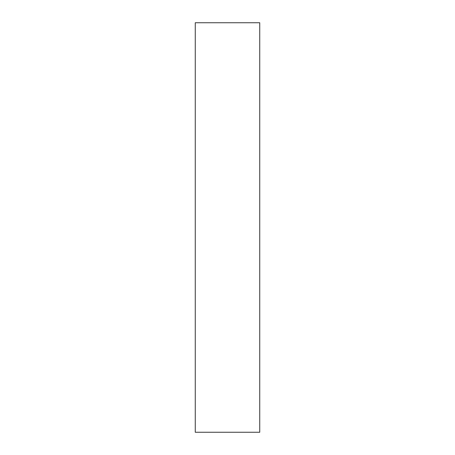 <?xml version="1.0" encoding="UTF-8"?>
<svg xmlns="http://www.w3.org/2000/svg" width="455" height="455" viewBox="0 0 455 455"><rect width="100%" height="100%" fill="white"/><g stroke="black" fill="none" stroke-linecap="round" stroke-linejoin="round"><path stroke-width="0.34" stroke-dasharray="2.27 1.71" d="M259.742 432.25L195.258 432.25L259.742 432.25L259.742 22.75L195.258 22.75L195.258 432.25L195.258 22.75L259.742 22.75L259.742 432.25"/><path stroke-width="0.68" d="M195.258 22.75L259.742 22.75L259.742 432.25L195.258 432.25L195.258 22.75L195.258 432.25L259.742 432.25L259.742 22.75L195.258 22.75"/></g></svg>
